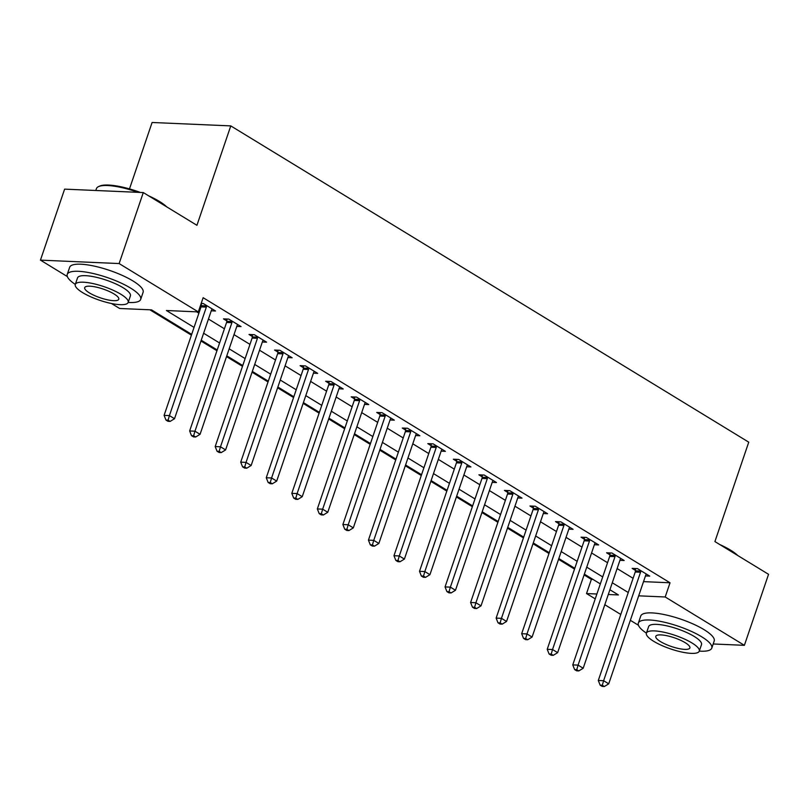 <?xml version="1.0" encoding="UTF-8"?>
<svg xmlns="http://www.w3.org/2000/svg" width="809" height="809" viewBox="0 0 809 809"><rect width="100%" height="100%" fill="white"/><g stroke="black" fill="none" stroke-linecap="round" stroke-linejoin="round"><path stroke-width="1.21" d="M129.491 188.891L152.102 122.483L230.777 125.901L748.75 442.169L714.913 541.575L768.55 574.319L744.381 645.329L713.194 643.974M638.453 625.266L630.353 620.311M620.776 614.466L604.808 604.717M595.232 598.872L586.525 593.553L596.89 594.008M584.098 574.926L591.359 579.355L586.525 593.553M149.877 309.796L191.409 335.159M200.976 341.004L216.943 350.752M226.52 356.597L242.488 366.346M252.064 372.191L268.032 381.939M277.608 387.784L293.566 397.532M303.142 403.378L319.11 413.126M328.687 418.971L344.654 428.73M354.231 434.575L370.198 444.323M379.765 450.168L395.732 459.916M405.309 465.762L421.277 475.51M430.853 481.355L446.821 491.103M456.397 496.948L472.355 506.697M481.931 512.542L497.899 522.29M507.476 528.135L523.443 537.894M533.02 543.739L548.987 553.487M558.554 559.332L574.521 569.081M191.672 334.38L151.526 309.867L119.631 308.482L111.47 303.506M67.349 276.567L40.45 260.134L119.125 263.562L198.306 311.91L166.411 310.514L194.049 327.392M119.125 263.562L143.294 192.562L64.619 189.134L40.45 260.134M591.359 579.355L593.007 579.426M643.519 581.631L670.034 582.783L203.14 297.702L198.306 311.91M196.658 311.839L198.883 313.194M208.459 319.039L224.427 328.788M233.993 334.633L249.961 344.381M259.537 350.226L275.505 359.975M285.081 365.82L301.049 375.568M310.626 381.423L326.583 391.172M336.16 397.017L352.127 406.765M361.704 412.61L377.672 422.359M387.248 428.204L403.216 437.952M412.782 443.797L428.75 453.546M438.326 459.391L454.294 469.139M463.87 474.984L479.838 484.733M489.415 490.588L505.382 500.336M514.949 506.181L530.916 515.93M540.493 521.775L556.461 531.523M566.037 537.368L582.005 547.117M591.571 552.962L607.539 562.71M617.115 568.555L633.083 578.304M645.461 575.917L649.718 576.109L637.462 568.616L632.142 568.383L635.469 570.416M619.916 560.324L624.174 560.506L611.917 553.022L606.598 552.79L609.925 554.822M594.382 544.73L598.64 544.912L586.373 537.429L581.054 537.196L584.381 539.229M568.838 529.137L573.096 529.319L560.829 521.835L555.52 521.603L558.837 523.635M543.294 513.543L547.551 513.725L535.295 506.242L529.976 506.009L533.303 508.042M517.76 497.939L522.007 498.132L509.751 490.648L504.432 490.416L507.759 492.438M492.216 482.346L496.473 482.538L484.207 475.045L478.898 474.822L482.215 476.845M466.672 466.753L470.929 466.935L458.673 459.451L453.353 459.219L456.68 461.251M441.127 451.159L445.385 451.341L433.128 443.858L427.809 443.625L431.136 445.658M415.593 435.566L419.851 435.748L407.584 428.264L402.265 428.032L405.592 430.064M390.049 419.972L394.307 420.154L382.04 412.671L376.731 412.438L380.048 414.471M364.505 404.379L368.762 404.561L356.506 397.077L351.187 396.845L354.514 398.867M338.961 388.775L343.218 388.967L330.962 381.484L325.643 381.251L328.97 383.274M313.427 373.182L317.684 373.374L305.418 365.88L300.109 365.658L303.426 367.68M287.883 357.588L292.14 357.77L279.884 350.287L274.564 350.054L277.892 352.087M262.338 341.995L266.596 342.177L254.339 334.693L249.02 334.461L252.347 336.493M236.804 326.401L241.052 326.583L228.795 319.1L223.476 318.867L226.803 320.9M211.26 310.808L215.518 310.99L203.251 303.506L201.198 303.415M200.672 304.942L201.259 305.306M143.294 192.562L196.931 225.306L230.777 125.901M670.034 582.783L665.2 596.981L744.381 645.329M638.685 595.829L665.2 596.981M203.625 333.237L219.593 342.986M229.159 348.831L245.127 358.579M254.704 364.434L270.671 374.183M280.248 380.028L296.215 389.776M305.792 395.621L321.749 405.37M331.326 411.215L347.294 420.963M356.87 426.808L372.838 436.557M382.414 442.402L398.382 452.15M407.948 457.995L423.916 467.744M433.493 473.599L449.46 483.347M459.037 489.192L475.004 498.941M484.581 504.786L500.538 514.534M510.115 520.379L526.083 530.128M535.659 535.973L551.627 545.721M561.203 551.566L577.171 561.315M586.737 567.16L602.705 576.908M612.282 582.763L628.249 592.512M608.287 594.504L618.42 594.949L609.905 589.751M600.329 583.896L584.361 574.147M574.784 568.302L558.817 558.554M549.25 552.709L533.283 542.96M523.706 537.115L507.739 527.367M498.162 521.522L482.194 511.773M472.618 505.928L456.66 496.18M447.084 490.335L431.116 480.586M421.54 474.731L405.572 464.983M395.995 459.138L380.028 449.389M370.461 443.544L354.494 433.796M344.917 427.951L328.95 418.202M319.373 412.357L303.405 402.609M293.829 396.764L277.871 387.015M268.295 381.17L252.327 371.422M242.751 365.567L226.783 355.818M217.206 349.973L201.239 340.225M640.546 572.226L635.237 571.993L598.296 680.48L603.615 680.713L640.546 572.226A3.105 2.255 92.5 0 0 640.768 571.073L640.779 570.648M602.301 685.274L600.167 685.183L602.209 686.426L604.343 686.517L602.301 685.274L603.615 680.713L608.722 683.838L645.663 575.341A3.105 2.255 92.5 0 1 646.169 574.37L646.391 574.077M635.237 571.993A3.105 2.255 92.5 0 0 635.449 570.841L635.55 568.535M598.296 680.48L600.167 685.183M604.343 686.517L608.722 683.838M615.012 556.622L609.693 556.4L572.762 664.887L578.071 665.119L615.012 556.622A3.105 2.255 92.5 0 0 615.224 555.48L615.245 555.055M576.756 669.68L574.633 669.589L576.675 670.833L578.799 670.924L576.756 669.68L578.071 665.119L583.188 668.244L620.119 559.747A3.105 2.255 92.5 0 1 620.624 558.776L620.857 558.483M609.693 556.4A3.105 2.255 92.5 0 0 609.905 555.247L610.006 552.941M572.762 664.887L574.633 669.589M578.799 670.924L583.188 668.244M589.468 541.029L584.149 540.796L547.218 649.293L552.537 649.526L589.468 541.029A3.105 2.255 92.5 0 0 589.68 539.886L589.7 539.461M551.212 654.087L549.089 653.996L551.131 655.239L553.255 655.33L551.212 654.087L552.537 649.526L557.644 652.641L594.575 544.154A3.105 2.255 92.5 0 1 595.08 543.183L595.313 542.89M584.149 540.796A3.105 2.255 92.5 0 0 584.361 539.654L584.462 537.348M547.218 649.293L549.089 653.996M553.255 655.33L557.644 652.641M563.924 525.435L558.615 525.203L521.674 633.7L526.993 633.932L563.924 525.435A3.105 2.255 92.5 0 0 564.136 524.283L564.156 523.868M525.668 638.493L523.544 638.392L525.587 639.646L527.721 639.737L525.668 638.493L526.993 633.932L532.1 637.047L569.03 528.56A3.105 2.255 92.5 0 1 569.546 527.589L569.769 527.286M558.615 525.203A3.105 2.255 92.5 0 0 558.827 524.06L558.928 521.754M521.674 633.7L523.544 638.392M527.721 639.737L532.1 637.047M538.389 509.842L533.07 509.609L496.139 618.106L501.449 618.339L538.389 509.842A3.105 2.255 92.5 0 0 538.602 508.689L538.612 508.264M500.134 622.89L498 622.799L500.053 624.052L502.177 624.144L500.134 622.89L501.449 618.339L506.555 621.454L543.496 512.957A3.105 2.255 92.5 0 1 544.002 511.996L544.224 511.692M533.07 509.609A3.105 2.255 92.5 0 0 533.283 508.457L533.384 506.151M496.139 618.106L498 622.799M502.177 624.144L506.555 621.454M719.828 544.568A37.861 9.688 18.8 0 1 730.497 550.11A37.861 9.688 18.8 0 1 737.717 555.5M735.472 554.125A38.792 9.92 -161.2 0 0 730.84 550.99A38.792 9.92 -161.2 0 0 725.117 547.804M699.289 651.124A38.792 9.92 -161.2 0 0 711.789 648.11A38.792 9.92 -161.2 0 0 701.646 636.764A38.792 9.92 -161.2 0 0 662.793 621.878A38.792 9.92 -161.2 0 0 638.341 623.102A38.792 9.92 -161.2 0 0 646.401 633.123A27.931 7.15 -161.2 0 0 653.702 641.304A27.931 7.15 -161.2 0 0 681.674 652.014A27.931 7.15 -161.2 0 0 699.279 651.134A27.931 7.15 -161.2 0 0 691.978 642.973A27.931 7.15 -161.2 0 0 664.007 632.254A27.931 7.15 -161.2 0 0 646.401 633.134L648.626 626.601A27.931 7.15 18.8 0 1 666.232 625.721A27.931 7.15 18.8 0 1 694.203 636.44A27.931 7.15 18.8 0 1 701.504 644.601L699.279 651.134M711.789 648.11L714.205 641.001A38.792 9.92 -161.2 0 0 704.063 629.665A38.792 9.92 -161.2 0 0 665.21 614.779A38.792 9.92 -161.2 0 0 640.758 616.003L638.341 623.102M685.172 642.67A18 4.601 -161.2 0 0 667.152 635.773A18 4.601 -161.2 0 0 655.806 636.339A18 4.601 -161.2 0 0 660.508 641.598A18 4.601 -161.2 0 0 678.539 648.505A18 4.601 -161.2 0 0 689.885 647.938A18 4.601 -161.2 0 0 685.172 642.67M148.714 195.869A37.861 9.688 18.8 0 1 159.393 201.411A37.861 9.688 18.8 0 1 166.614 206.791M164.369 205.425A38.792 9.92 -161.2 0 0 159.737 202.29A38.792 9.92 -161.2 0 0 154.013 199.105M128.186 302.424A38.792 9.92 -161.2 0 0 140.685 299.401A38.792 9.92 -161.2 0 0 130.542 288.055A38.792 9.92 -161.2 0 0 91.69 273.179A38.792 9.92 -161.2 0 0 67.238 274.403A38.792 9.92 -161.2 0 0 75.298 284.424A27.931 7.15 -161.2 0 0 82.599 292.605A27.931 7.15 -161.2 0 0 110.57 303.314A27.931 7.15 -161.2 0 0 128.176 302.435A27.931 7.15 -161.2 0 0 120.875 294.264A27.931 7.15 -161.2 0 0 92.904 283.554A27.931 7.15 -161.2 0 0 75.298 284.434L77.522 277.902A27.931 7.15 18.8 0 1 95.128 277.022A27.931 7.15 18.8 0 1 123.099 287.731A27.931 7.15 18.8 0 1 130.401 295.902L128.176 302.435M140.685 299.401L143.102 292.302A38.792 9.92 -161.2 0 0 132.959 280.956A38.792 9.92 -161.2 0 0 94.107 266.08A38.792 9.92 -161.2 0 0 69.655 267.304L67.238 274.403M114.069 293.97A18 4.601 -161.2 0 0 96.049 287.064A18 4.601 -161.2 0 0 84.702 287.63A18 4.601 -161.2 0 0 89.405 292.898A18 4.601 -161.2 0 0 107.435 299.805A18 4.601 -161.2 0 0 118.781 299.239A18 4.601 -161.2 0 0 114.069 293.97M138.076 192.33A38.792 9.92 -161.2 0 0 98.597 186.586A38.792 9.92 -161.2 0 0 96.433 188.628L95.806 190.489M98.597 186.586L99.709 186.08A37.861 9.688 18.8 0 1 140.281 192.431M512.845 494.248L507.526 494.016L470.595 602.513L475.904 602.745L512.845 494.248A3.105 2.255 92.5 0 0 513.058 493.096L513.078 492.671M474.59 607.296L472.466 607.205L474.509 608.459L476.632 608.55L474.59 607.296L475.904 602.745L481.021 605.86L517.952 497.363A3.105 2.255 92.5 0 1 518.458 496.392L518.69 496.099M507.526 494.016A3.105 2.255 92.5 0 0 507.739 492.863L507.84 490.557M470.595 602.513L472.466 607.205M476.632 608.55L481.021 605.86M487.301 478.655L481.982 478.422L445.051 586.919L450.37 587.142L487.301 478.655A3.105 2.255 92.5 0 0 487.514 477.502L487.534 477.077M449.046 591.703L446.922 591.612L448.965 592.855L451.088 592.957L449.046 591.703L450.37 587.142L455.477 590.267L492.408 481.77A3.105 2.255 92.5 0 1 492.924 480.799L493.146 480.506M481.982 478.422A3.105 2.255 92.5 0 0 482.204 477.27L482.295 474.964M445.051 586.919L446.922 591.612M451.088 592.957L455.477 590.267M461.757 463.061L456.448 462.829L419.507 571.316L424.826 571.548L461.757 463.061A3.105 2.255 92.5 0 0 461.969 461.909L461.99 461.484M423.512 576.109L421.378 576.018L423.42 577.262L425.554 577.353L423.512 576.109L424.826 571.548L429.933 574.673L466.874 466.176A3.105 2.255 92.5 0 1 467.38 465.205L467.602 464.912M456.448 462.829A3.105 2.255 92.5 0 0 456.66 461.676L456.761 459.37M419.507 571.316L421.378 576.018M425.554 577.353L429.933 574.673M436.223 447.458L430.904 447.235L393.973 555.722L399.282 555.955L436.223 447.458A3.105 2.255 92.5 0 0 436.435 446.315L436.456 445.89M397.967 560.516L395.844 560.425L397.886 561.668L400.01 561.759L397.967 560.516L399.282 555.955L404.389 559.08L441.33 450.583A3.105 2.255 92.5 0 1 441.835 449.612L442.068 449.319M430.904 447.235A3.105 2.255 92.5 0 0 431.116 446.083L431.217 443.777M393.973 555.722L395.844 560.425M400.01 561.759L404.389 559.08M410.679 431.864L405.36 431.632L368.429 540.129L373.748 540.361L410.679 431.864A3.105 2.255 92.5 0 0 410.891 430.722L410.911 430.297M372.423 544.922L370.3 544.831L372.342 546.075L374.466 546.166L372.423 544.922L373.748 540.361L378.855 543.476L415.786 434.989A3.105 2.255 92.5 0 1 416.291 434.018L416.524 433.725M405.36 431.632A3.105 2.255 92.5 0 0 405.572 430.489L405.673 428.183M368.429 540.129L370.3 544.831M374.466 546.166L378.855 543.476M385.135 416.271L379.826 416.038L342.885 524.535L348.204 524.768L385.135 416.271A3.105 2.255 92.5 0 0 385.347 415.118L385.367 414.704M346.879 529.329L344.755 529.228L346.798 530.482L348.932 530.573L346.879 529.329L348.204 524.768L353.311 527.883L390.241 419.396A3.105 2.255 92.5 0 1 390.757 418.425L390.98 418.122M379.826 416.038A3.105 2.255 92.5 0 0 380.038 414.896L380.139 412.59M342.885 524.535L344.755 529.228M348.932 530.573L353.311 527.883M359.601 400.677L354.281 400.445L317.34 508.942L322.66 509.174L359.601 400.677A3.105 2.255 92.5 0 0 359.813 399.525L359.823 399.1M321.345 513.725L319.211 513.634L321.264 514.888L323.388 514.979L321.345 513.725L322.66 509.174L327.766 512.289L364.707 403.792A3.105 2.255 92.5 0 1 365.213 402.831L365.435 402.528M354.281 400.445A3.105 2.255 92.5 0 0 354.494 399.292L354.595 396.986M317.34 508.942L319.211 513.634M323.388 514.979L327.766 512.289M334.056 385.084L328.737 384.851L291.806 493.348L297.115 493.581L334.056 385.084A3.105 2.255 92.5 0 0 334.269 383.931L334.289 383.506M295.801 498.132L293.677 498.041L295.72 499.295L297.843 499.386L295.801 498.132L297.115 493.581L302.232 496.696L339.163 388.199A3.105 2.255 92.5 0 1 339.669 387.228L339.901 386.935M328.737 384.851A3.105 2.255 92.5 0 0 328.95 383.699L329.051 381.393M291.806 493.348L293.677 498.041M297.843 499.386L302.232 496.696M308.512 369.491L303.193 369.258L266.262 477.755L271.581 477.977L308.512 369.491A3.105 2.255 92.5 0 0 308.725 368.338L308.745 367.913M270.257 482.538L268.133 482.447L270.176 483.691L272.299 483.792L270.257 482.538L271.581 477.977L276.688 481.102L313.619 372.605A3.105 2.255 92.5 0 1 314.135 371.634L314.357 371.341M303.193 369.258A3.105 2.255 92.5 0 0 303.405 368.105L303.506 365.799M266.262 477.755L268.133 482.447M272.299 483.792L276.688 481.102M282.968 353.897L277.659 353.664L240.718 462.151L246.037 462.384L282.968 353.897A3.105 2.255 92.5 0 0 283.18 352.744L283.201 352.319M244.722 466.945L242.589 466.854L244.631 468.098L246.765 468.189L244.722 466.945L246.037 462.384L251.144 465.509L288.085 357.012A3.105 2.255 92.5 0 1 288.591 356.041L288.813 355.748M277.659 353.664A3.105 2.255 92.5 0 0 277.871 352.512L277.972 350.206M240.718 462.151L242.589 466.854M246.765 468.189L251.144 465.509M257.434 338.293L252.115 338.071L215.184 446.558L220.493 446.79L257.434 338.293A3.105 2.255 92.5 0 0 257.646 337.151L257.666 336.726M219.178 451.351L217.055 451.26L219.097 452.504L221.221 452.595L219.178 451.351L220.493 446.79L225.6 449.915L262.541 341.418A3.105 2.255 92.5 0 1 263.046 340.447L263.279 340.154M252.115 338.071A3.105 2.255 92.5 0 0 252.327 336.918L252.428 334.613M215.184 446.558L217.055 451.26M221.221 452.595L225.6 449.915M231.89 322.7L226.571 322.467L189.64 430.964L194.959 431.197L231.89 322.7A3.105 2.255 92.5 0 0 232.102 321.557L232.122 321.133M193.634 435.758L191.511 435.667L193.553 436.911L195.677 437.002L193.634 435.758L194.959 431.197L200.066 434.312L236.997 325.825A3.105 2.255 92.5 0 1 237.502 324.854L237.735 324.551M226.571 322.467A3.105 2.255 92.5 0 0 226.783 321.325L226.884 319.019M189.64 430.964L191.511 435.667M195.677 437.002L200.066 434.312M206.346 307.107L201.037 306.874L164.096 415.371L169.415 415.604L206.346 307.107A3.105 2.255 92.5 0 0 206.558 305.954L206.578 305.529M168.09 420.164L165.966 420.063L168.009 421.317L170.133 421.408L168.09 420.164L169.415 415.604L174.522 418.718L211.452 310.231A3.105 2.255 92.5 0 1 211.968 309.26L212.191 308.957M201.037 306.874A3.105 2.255 92.5 0 0 201.249 305.721L201.34 303.426M164.096 415.371L165.966 420.063M170.133 421.408L174.522 418.718M640.768 571.073L635.449 570.841M615.224 555.48L609.905 555.247M589.68 539.886L584.361 539.654M564.136 524.283L558.827 524.06M538.602 508.689L533.283 508.457M513.058 493.096L507.739 492.863M487.514 477.502L482.204 477.27M461.969 461.909L456.66 461.676M436.435 446.315L431.116 446.083M410.891 430.722L405.572 430.489M385.347 415.118L380.038 414.896M359.813 399.525L354.494 399.292M334.269 383.931L328.95 383.699M308.725 368.338L303.405 368.105M283.18 352.744L277.871 352.512M257.646 337.151L252.327 336.918M232.102 321.557L226.783 321.325M206.558 305.954L201.249 305.721"/></g></svg>
